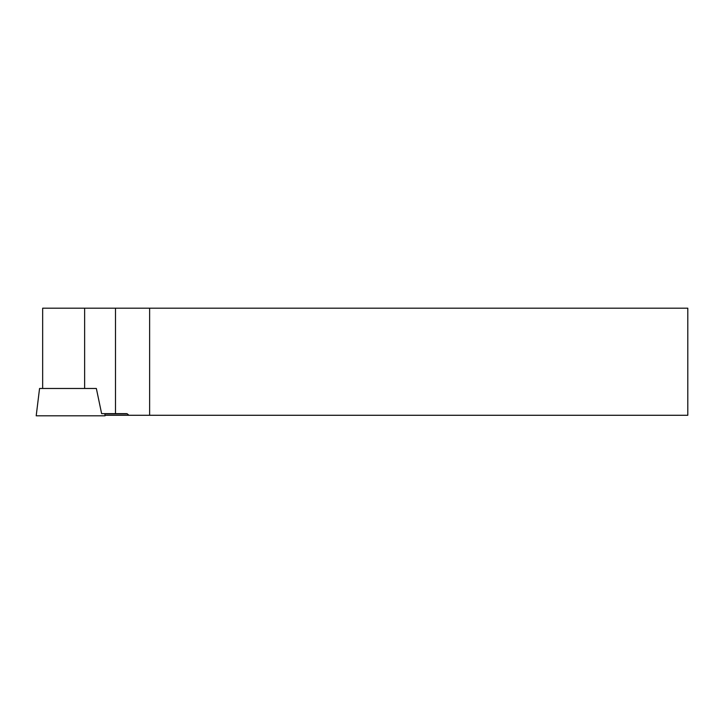 <?xml version="1.0" encoding="UTF-8"?>
<svg xmlns="http://www.w3.org/2000/svg" width="724" height="724" viewBox="0 0 724 724"><rect width="100%" height="100%" fill="white"/><g stroke="black" fill="none" stroke-linecap="round" stroke-linejoin="round"><path stroke-width="1.09" d="M42.662 388.48L42.662 308.189L687.8 308.189L687.8 415.277L129.089 415.277L126.781 413.639L101.622 413.639L96.355 388.48L39.558 388.48L36.2 415.811L105.08 415.811L104.817 413.639M129.089 415.277L105.016 415.277M149.624 308.189L149.624 415.277M56.11 415.811L85.17 415.811M84.636 388.48L84.636 308.189M115.487 308.189L115.487 413.639M104.844 413.893L127.478 413.893"/></g></svg>
